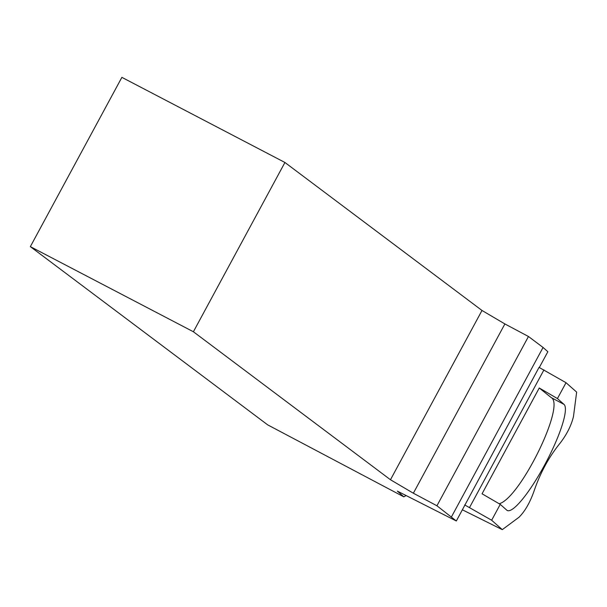 <?xml version="1.0" encoding="UTF-8"?>
<svg xmlns="http://www.w3.org/2000/svg" width="607" height="607" viewBox="0 0 607 607"><rect width="100%" height="100%" fill="white"/><g stroke="black" fill="none" stroke-linecap="round" stroke-linejoin="round"><path stroke-width="0.91" d="M499.189 503.757C520.032 498.317 565.701 405.279 551.277 397.638L539.259 387.994L557.438 398.564L566.02 382.698L539.046 367.379L456.327 520.988L397.35 491.109L403.83 496.845L267.664 424.854L30.35 246.632L193.398 331.756L390.468 479.75L481.996 310.473L284.926 162.479L193.398 331.756M456.327 520.988L436.934 505.775L413.359 493.218L390.468 479.75M436.934 505.775L528.462 336.498L543.06 347.462L451.532 516.747M30.35 246.632L121.878 77.355L284.926 162.479M481.996 310.473L504.887 323.941L413.359 493.218M528.462 336.498L504.887 323.941M543.06 347.462L547.855 351.711L539.312 367.516M406.098 495.54L403.83 496.845M464.681 504.918L491.655 520.237L502.285 529.645L519.031 517.225C524.911 511.367 529.873 502.763 533.925 491.42C540.101 473.21 548.743 457.23 559.851 443.474C566.733 434.597 571.27 425.621 573.471 416.539L576.65 392.107L566.02 382.698M462.375 509.804L502.285 529.645M543.963 369.868L469.598 507.406M491.655 520.237L500.236 504.364L482.057 493.794L539.259 387.994M557.438 398.564L563.979 404.361A60.199 11.806 -62.1 0 1 545.139 464.036A60.199 11.806 -62.1 0 1 507.24 510.479A60.199 11.806 -62.1 0 1 506.777 510.153L500.236 504.364M551.277 397.638L563.979 404.361"/></g></svg>
